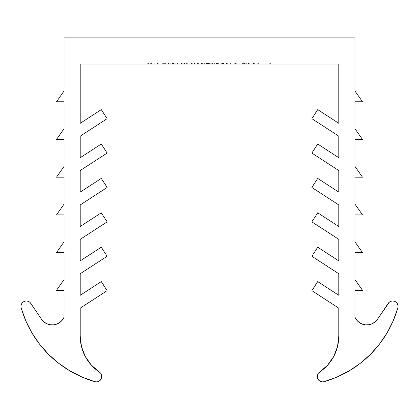 <?xml version="1.0" encoding="UTF-8"?>
<svg xmlns="http://www.w3.org/2000/svg" width="419" height="419" viewBox="0 0 419 419"><rect width="100%" height="100%" fill="white"/><g stroke="black" fill="none" stroke-linecap="round" stroke-linejoin="round"><path stroke-width="0.31" stroke-dasharray="2.1 1.57" d="M333.702 356.511L327.627 365.138L318.267 373.345L317.445 375.052L317.262 376.943L317.743 378.776L318.833 380.332L320.394 381.41L322.237 381.882L324.123 381.683A107.741 107.741 0 0 0 397.841 307.845A5.389 5.389 0 0 0 388.198 303.346L377.488 319.226A12.931 12.931 0 0 1 354.951 317.251L354.951 290.315L362.493 290.315L354.951 279.541L354.951 252.605L362.493 252.605L354.951 241.831L354.951 214.895L362.493 214.895L354.951 204.121L354.951 177.185L362.493 177.185L354.951 166.411L354.951 139.475L362.493 139.475L354.951 128.701L354.951 101.765L362.493 101.765L354.951 90.991L354.951 37.118L64.049 37.118L64.049 90.991L64.049 37.118L354.951 37.118L354.951 90.991L362.493 101.765L354.951 101.765L354.951 128.701L362.493 139.475L354.951 139.475L354.951 166.411L362.493 177.185L354.951 177.185L354.951 204.121L362.493 214.895L354.951 214.895L354.951 241.831L362.493 252.605L354.951 252.605L354.951 279.541L362.493 290.315L354.951 290.315L354.951 317.251L356.752 320.174L359.256 322.52L362.288 324.128L365.635 324.877L369.066 324.72M49.934 324.72L53.365 324.877L56.712 324.128L59.744 322.52L62.248 320.174L64.049 317.251L64.049 290.315L64.049 317.251A12.931 12.931 0 0 1 41.512 319.226L30.802 303.346A5.389 5.389 0 0 0 21.16 307.845A107.741 107.741 0 0 0 94.877 381.683A5.389 5.389 0 0 0 99.361 372.03L91.373 365.138L85.298 356.511L81.496 346.649M80.207 336.195L80.207 308.138L107.144 290.645L101.278 281.61L80.207 295.29L80.207 273.743L107.144 256.25L101.278 247.215L80.207 260.896L80.207 239.349L107.144 221.855L101.278 212.815L80.207 226.501L80.207 204.949L107.144 187.461L101.278 178.421L80.207 192.106L80.207 170.554L107.144 153.061L101.278 144.026L80.207 157.706L80.207 136.159L107.144 118.666L101.278 109.631L80.207 123.312L80.207 64.055L338.793 64.055L80.207 64.055L80.207 123.312L101.278 109.631L107.144 118.666L80.207 136.159L80.207 157.706L101.278 144.026L107.144 153.061L80.207 170.554L80.207 192.106L101.278 178.421L107.144 187.461L80.207 204.949L80.207 226.501L101.278 212.815L107.144 221.855L80.207 239.349L80.207 260.896L101.278 247.215L107.144 256.25L80.207 273.743L80.207 295.29L101.278 281.61L107.144 290.645L80.207 308.138L80.207 336.195A43.099 43.099 0 0 0 99.361 372.03L100.733 373.345M226.658 62.976L235.541 62.976L226.401 62.976L226.401 64.055L225.988 64.055L226.407 64.055L226.407 62.976L222.201 62.976L222.201 64.055L235.541 64.055L195.998 64.055L231.885 64.055L230.607 64.055L230.607 62.976L231.885 62.976L231.885 64.055L230.607 64.055L231.885 64.055L231.885 62.976L231.885 64.055L231.885 62.976L230.607 62.976L230.607 64.055L230.607 62.976L230.607 64.055L230.607 62.976L226.354 62.976L226.354 64.055L226.354 62.976L220.923 62.976L220.923 64.055L220.923 62.976L226.391 62.976L226.391 64.055L226.391 62.976L230.607 62.976L230.607 64.055L226.391 64.055L226.396 62.976L222.547 62.976L222.803 64.055L204.404 64.055L204.404 62.976L207.672 62.976L207.672 64.055L207.672 62.976L222.803 62.976L222.803 64.055L222.803 62.976L222.332 62.976L222.332 64.055L222.803 64.055L222.803 62.976L207.672 62.976L207.672 64.055L222.332 64.055L222.332 62.976L221.028 62.976L221.028 64.055L221.028 62.976L216.869 62.976L216.869 64.055L216.869 62.976L211.124 62.976L211.124 64.055L211.124 62.976L208.61 62.976L208.61 64.055L223.479 64.055L208.494 64.055L211.124 64.055L208.61 64.055L208.61 62.976L208.61 64.055L208.61 62.976L211.124 62.976L211.124 64.055L211.124 62.976L217.43 62.976L217.43 64.055L217.43 62.976L220.09 62.976L220.09 64.055L220.09 62.976L220.09 64.055L220.09 62.976L201.324 62.976L201.324 64.055L207.672 64.055L207.672 62.976L204.404 62.976L204.404 64.055L195.998 64.055L216.544 64.055L198.706 64.055L201.324 64.055L201.324 62.976L198.706 62.976L198.706 64.055L198.706 62.976L198.706 64.055L198.706 62.976L202.393 62.976L202.393 64.055L202.393 62.976L202.393 64.055L202.393 62.976L203.006 62.976L203.006 64.055L203.006 62.976L204.87 62.976L204.87 64.055L204.87 62.976L208.049 62.976L208.049 64.055L208.049 62.976L212.48 62.976L212.48 64.055L212.48 62.976L216.544 62.976L216.544 64.055L216.544 62.976L216.544 64.055L216.544 62.976L211.825 62.976L211.825 64.055L211.825 62.976L209.395 62.976L209.395 64.055L209.395 62.976L207.625 62.976L207.625 64.055L207.625 62.976L206.504 62.976L206.504 64.055L206.504 62.976L206.132 62.976L206.132 64.055L206.132 62.976L206.132 64.055L206.132 62.976L216.544 62.976L216.544 64.055L206.132 64.055L216.544 64.055L216.544 62.976L216.544 64.055L216.544 62.976L206.132 62.976L206.132 64.055L206.132 62.976L206.132 64.055L206.132 62.976L195.998 62.976L195.998 64.055L195.998 62.976L195.998 64.055L195.998 62.976L197.538 62.976L197.538 64.055L197.538 62.976L201.508 62.976L201.508 64.055L201.508 62.976L204.404 62.976L195.998 62.976L230.607 62.976L230.607 64.055L230.607 62.976L222.201 62.976L231.885 62.976L226.407 62.976L226.407 64.055L230.607 64.055L230.607 62.976L230.607 64.055L222.201 64.055L222.201 62.976L226.396 62.976L226.396 64.055L226.401 62.976L226.401 64.055L226.401 62.976L227.685 62.976L227.685 64.055L226.401 64.055L235.541 64.055L227.685 64.055L227.685 62.976L227.685 64.055L227.685 62.976L227.737 64.055L227.737 62.976L231.042 62.976L231.042 64.055L231.042 62.976L234.116 62.976L234.116 64.055L234.116 62.976L234.263 64.055L234.263 62.976L234.263 64.055L234.263 62.976L235.541 62.976L235.541 64.055L235.541 62.976L235.541 64.055L235.541 62.976L231.11 62.976L231.11 64.055L231.11 62.976L226.658 62.976L226.658 64.055L226.401 62.976L226.658 64.055M181.762 64.055L188.943 64.055L181.762 64.055L181.762 62.976L186.02 62.976L186.02 64.055L199.905 64.055L198.627 64.055L198.627 62.976L199.905 62.976L199.905 64.055L198.627 64.055L199.905 64.055L199.905 62.976L199.905 64.055L199.905 62.976L198.627 62.976L198.627 64.055L198.627 62.976L198.627 64.055L198.627 62.976L194.374 62.976L194.374 64.055L194.374 62.976L188.943 62.976L188.943 64.055L188.943 62.976L194.411 62.976L194.411 64.055L183.239 64.055L187.005 64.055L186.02 64.055L186.02 62.976L187.005 62.976L187.005 64.055L187.005 62.976L183.239 62.976L183.239 64.055L183.239 62.976L184.711 62.976L184.711 64.055L184.711 62.976L188.964 62.976L188.943 64.055L188.943 62.976L184.486 62.976L184.486 64.055L184.486 62.976L180.17 62.976L180.17 64.055L180.17 62.976L181.762 62.976L181.762 64.055M162.279 64.055L167.197 64.055L157.513 64.055L162.279 64.055L162.279 62.976L157.513 62.976L157.513 64.055L162.279 64.055L157.513 64.055L157.513 62.976L162.279 62.976L162.279 64.055L162.279 62.976L167.197 62.976L167.197 64.055L162.279 64.055L167.197 64.055L167.197 62.976L162.279 62.976L162.279 64.055M185.104 64.055L186.382 64.055L185.104 64.055L185.104 62.976L185.104 64.055L185.104 62.976L186.382 62.976L186.382 64.055L185.104 64.055L186.382 64.055L186.382 62.976L186.382 64.055L186.382 62.976L185.104 62.976L185.104 64.055M256.009 64.055L271.905 64.055L256.009 64.055L257.292 64.055L257.292 62.976L256.009 62.976L256.009 64.055L256.009 62.976L257.889 62.976L257.889 64.055L244.492 64.055L254.181 64.055L245.042 64.055L252.102 64.055L246.87 64.055L246.87 62.976L246.87 64.055L246.87 62.976L248.148 62.976L248.148 64.055L248.148 62.976L248.148 64.055L248.148 62.976L252.112 62.976L249.258 62.976L249.247 64.055L254.181 64.055L245.042 64.055L249.305 64.055L249.305 62.976L246.32 62.976L246.32 64.055L246.32 62.976L245.042 62.976L245.042 64.055L245.042 62.976L249.284 62.976L249.284 64.055L249.284 62.976L253.448 62.976L253.448 64.055L253.448 62.976L251.782 62.976L251.782 64.055L251.782 62.976L253.327 62.976L253.327 64.055L253.327 62.976L254.181 62.976L254.181 64.055L254.181 62.976L244.492 62.976L244.492 64.055L249.247 64.055L249.247 62.976L244.492 62.976L245.775 62.976L245.775 64.055L244.492 64.055L244.492 62.976L246.891 62.976L246.891 64.055L245.775 64.055L245.775 62.976L248.525 62.976L248.514 64.055L252.898 64.055L246.891 64.055L246.891 62.976L249.274 62.976L249.274 64.055L249.274 62.976L252.898 62.976L252.898 64.055L252.898 62.976L248.514 62.976L248.514 64.055L248.514 62.976L252.17 62.976L252.17 64.055L248.514 64.055L248.514 62.976L254.181 62.976L248.514 62.976L252.17 62.976L249.305 62.976L249.305 64.055L252.17 64.055L252.17 62.976L245.042 62.976L252.898 62.976L252.107 62.976L252.112 64.055L252.112 62.976L258.073 62.976L258.073 64.055L257.889 62.976L263.954 62.976L263.954 64.055L258.073 64.055L258.073 62.976L269.826 62.976L269.826 64.055L263.954 64.055L263.954 62.976L270.014 62.976L270.014 64.055L269.826 62.976L271.905 62.976L271.905 64.055L270.014 64.055L270.014 62.976L271.905 62.976L270.622 62.976L270.622 64.055L271.905 64.055L271.905 62.976L269.255 62.976L269.255 64.055L270.622 64.055L270.622 62.976L264.111 62.976L264.111 64.055L269.255 64.055L269.255 62.976L263.823 62.976L263.823 64.055L264.111 64.055L264.111 62.976L258.654 62.976L258.654 64.055L263.823 64.055L263.823 62.976L257.292 62.976L257.292 64.055L258.654 64.055L258.654 62.976L256.009 62.976L256.009 64.055L256.009 62.976L256.009 64.055L256.009 62.976L254.726 62.976L254.726 64.055L256.009 64.055M163.358 64.055L170.303 64.055L163.358 64.055L163.358 62.976L163.358 64.055L163.358 62.976L170.303 62.976L170.303 64.055L182.731 64.055L163.358 64.055L170.303 64.055L170.303 62.976L170.303 64.055L170.303 62.976L164.636 62.976L164.636 64.055L164.636 62.976L164.636 64.055L164.636 62.976L170.303 62.976L170.303 64.055L164.636 64.055L170.303 64.055L170.303 62.976L170.303 64.055L170.303 62.976L164.636 62.976L164.636 64.055L164.636 62.976L164.636 64.055L164.636 62.976L163.358 62.976L163.358 64.055M243.947 64.055L234.808 64.055L243.947 64.055L234.808 64.055L234.808 62.976L234.808 64.055L234.808 62.976L236.091 62.976L236.091 64.055L236.091 62.976L236.091 64.055L236.091 62.976L240.05 62.976L240.05 64.055L240.05 62.976L243.947 62.976L243.947 64.055L243.947 62.976L243.947 64.055L243.947 62.976L242.669 62.976L242.669 64.055L243.947 64.055M148.871 64.055L156.051 64.055L148.871 64.055L148.871 62.976L153.124 62.976L153.124 64.055L147.279 64.055L156.051 64.055L150.342 64.055L154.108 64.055L153.124 64.055L153.124 62.976L154.108 62.976L154.108 64.055L154.108 62.976L150.342 62.976L150.342 64.055L150.342 62.976L151.819 62.976L151.819 64.055L151.819 62.976L156.051 62.976L156.051 64.055L156.051 62.976L151.594 62.976L151.594 64.055L151.594 62.976L147.279 62.976L147.279 64.055L147.279 62.976L148.871 62.976L148.871 64.055M191.315 64.055L200.088 64.055L191.315 64.055L191.315 62.976L191.315 64.055L191.315 62.976L200.088 62.976L200.088 64.055L191.315 64.055L200.088 64.055L200.088 62.976L192.599 62.976L192.599 64.055L192.599 62.976L191.493 62.976L194.023 62.976L188.969 62.976L198.627 62.976L198.627 64.055L194.411 64.055L194.411 62.976L198.627 62.976L198.627 64.055L198.627 62.976L190.221 62.976L191.473 62.976L191.493 64.055L191.493 62.976L198.328 62.976L197.936 62.976L197.925 64.055L197.925 62.976L191.315 62.976L191.315 64.055M237.913 64.055L243.397 64.055L237.913 64.055L237.913 62.976L237.913 64.055L237.913 62.976L243.397 62.976L243.397 64.055L237.913 64.055L243.397 64.055L243.397 62.976L243.397 64.055L243.397 62.976L237.913 62.976L237.913 64.055M56.507 101.765L64.049 90.991L56.507 101.765L64.049 101.765L56.507 101.765M64.049 128.701L64.049 101.765L64.049 128.701L56.507 139.475L64.049 128.701M64.049 139.475L56.507 139.475L64.049 139.475L64.049 166.411L64.049 139.475M56.507 177.185L64.049 166.411L56.507 177.185L64.049 177.185L56.507 177.185M64.049 204.121L64.049 177.185L64.049 204.121L56.507 214.895L64.049 204.121M64.049 214.895L56.507 214.895L64.049 214.895L64.049 241.831L64.049 214.895M56.507 252.605L64.049 241.831L56.507 252.605L64.049 252.605L56.507 252.605M64.049 279.541L64.049 252.605L64.049 279.541L56.507 290.315L64.049 279.541M64.049 290.315L56.507 290.315L64.049 290.315M41.512 319.226L29.634 302.099M22.013 303.152L21.222 304.671L20.95 306.362A5.389 5.389 0 0 0 21.16 307.845L21.16 307.855M25.727 320.661L31.87 332.801L39.496 344.067L48.484 354.285L58.686 363.283L69.942 370.93L82.066 377.095L94.877 381.683M96.763 381.882L98.606 381.41M101.738 376.948L101.555 375.052M393.273 320.661L387.13 332.801L379.504 344.067L370.516 354.285L360.314 363.283L349.058 370.93L336.934 377.095L324.123 381.683A5.389 5.389 0 0 1 319.639 372.03A43.099 43.099 0 0 0 338.793 336.195L338.793 308.138L311.856 290.645L317.722 281.61L338.793 295.29L338.793 273.743L311.856 256.25L317.722 247.215L338.793 260.896L338.793 239.349L311.856 221.855L317.722 212.815L338.793 226.501L338.793 204.949L311.856 187.461L317.722 178.421L338.793 192.106L338.793 170.554L311.856 153.061L317.722 144.026L338.793 157.706L338.793 136.159L311.856 118.666L317.722 109.631L338.793 123.312L338.793 64.055L338.793 123.312L317.722 109.631L311.856 118.666L338.793 136.159L338.793 157.706L317.722 144.026L311.856 153.061L338.793 170.554L338.793 192.106L317.722 178.421L311.856 187.461L338.793 204.949L338.793 226.501L317.722 212.815L311.856 221.855L338.793 239.349L338.793 260.896L317.722 247.215L311.856 256.25L338.793 273.743L338.793 295.29L317.722 281.61L311.856 290.645L338.793 308.138L338.793 336.195L337.494 346.686M397.841 307.845A5.389 5.389 0 0 0 398.05 306.362L397.778 304.671L396.987 303.152M392.551 300.973L390.864 301.282L389.366 302.099L388.198 303.346L377.488 319.226M163.358 62.976L170.303 62.976L163.358 62.976M242.669 64.055L242.517 62.976L242.669 64.055M239.83 64.055L242.517 64.055L242.517 62.976L239.83 62.976L239.83 64.055L239.83 62.976L236.285 62.976L236.285 64.055L239.83 64.055M236.091 64.055L236.285 62.976L236.091 64.055L236.091 62.976L236.091 64.055L236.091 62.976L234.808 62.976L234.808 64.055L236.091 64.055M234.808 62.976L243.947 62.976L234.808 62.976M254.726 64.055L254.574 62.976L254.726 64.055M251.887 64.055L254.574 64.055L254.574 62.976L251.887 62.976L251.887 64.055L251.887 62.976L248.347 62.976L248.347 64.055L251.887 64.055M248.148 64.055L248.347 62.976L248.148 64.055L248.148 62.976L248.148 64.055L248.148 62.976L246.87 62.976L246.87 64.055L248.148 64.055M246.87 62.976L256.009 62.976L246.87 62.976M153.124 62.976L147.279 62.976L153.124 62.976M154.768 62.976L148.556 62.976L154.768 62.976L151.552 62.976L151.552 64.055L154.768 64.055L154.768 62.976L154.768 64.055L151.662 64.055L151.662 62.976L154.768 62.976M151.662 64.055L148.556 64.055L148.556 62.976L151.662 62.976L151.662 64.055L148.572 64.055L151.552 64.055L151.552 62.976L148.556 62.976L148.556 64.055L151.662 64.055M202.833 64.055L202.833 62.976L202.833 64.055L202.833 62.976L204.111 62.976L204.111 64.055L202.833 64.055L204.111 64.055L204.111 62.976L204.111 64.055L204.111 62.976L205.556 62.976L205.556 64.055L218.362 64.055L205.556 64.055L205.556 62.976L207.704 62.976L207.704 64.055L207.704 62.976L211.014 62.976L211.014 64.055L211.014 62.976L214.837 62.976L214.837 64.055L214.837 62.976L218.362 62.976L218.362 64.055L218.362 62.976L218.362 64.055L218.362 62.976L217.084 62.976L217.084 64.055L217.084 62.976L217.084 64.055L217.084 62.976L214.612 62.976L214.612 64.055L214.612 62.976L211.234 62.976L211.234 64.055L211.234 62.976L211.234 64.055L211.234 62.976L209.956 62.976L209.956 64.055L209.956 62.976L209.956 64.055L209.956 62.976L207.478 62.976L207.478 64.055L207.478 62.976L204.111 62.976L204.111 64.055L204.111 62.976L204.111 64.055L204.111 62.976L202.833 62.976L202.833 64.055M202.833 62.976L218.362 62.976L202.833 62.976M199.905 62.976L198.627 62.976L199.905 62.976M198.627 62.976L194.432 62.976L194.432 64.055L198.627 64.055L198.627 62.976L198.627 64.055L194.416 64.055L194.416 62.976L198.627 62.976M194.416 64.055L190.221 64.055L190.221 62.976L194.416 62.976L194.416 64.055L190.221 64.055L194.432 64.055L194.432 62.976L190.221 62.976L190.221 64.055L194.416 64.055M185.104 62.976L186.382 62.976L185.104 62.976M181.045 64.055L177.211 64.055L177.211 62.976L181.045 62.976L181.045 64.055L181.045 62.976L182.181 62.976L182.181 64.055L181.045 64.055M177.368 64.055L182.181 64.055L182.181 62.976L177.368 62.976L177.368 64.055L177.368 62.976L172.13 62.976L172.13 64.055L177.368 64.055M173.33 64.055L172.13 64.055L172.13 62.976L173.33 62.976L173.33 64.055L173.33 62.976L177.399 62.976L177.399 64.055L173.33 64.055M181.595 64.055L177.399 64.055L177.399 62.976L181.595 62.976L181.595 64.055L181.595 62.976L182.731 62.976L182.731 64.055L181.595 64.055M173.408 64.055L182.731 64.055L182.731 62.976L173.408 62.976L173.408 64.055L173.408 62.976L177.211 62.976L177.211 64.055L173.408 64.055M181.045 62.976L172.13 62.976L181.045 62.976M181.448 62.976L173.545 62.976L181.448 62.976L181.448 64.055L173.545 64.055L173.545 62.976L181.448 62.976L173.545 62.976L173.545 64.055L174.781 64.055L174.781 62.976L174.781 64.055L177.467 64.055L177.467 62.976L177.467 64.055L181.448 64.055L181.448 62.976L188.943 62.976L180.17 62.976L187.665 62.976L184.444 62.976L184.444 64.055L187.665 64.055L187.665 62.976L187.665 64.055L184.554 64.055L184.554 62.976L184.554 64.055L181.448 64.055L181.448 62.976L181.448 64.055L184.444 64.055L184.444 62.976L181.448 62.976M157.513 62.976L167.197 62.976L157.513 62.976M162.321 62.976L165.919 62.976L158.791 62.976L162.321 62.976L158.791 62.976L158.791 64.055L162.321 64.055L162.321 62.976L162.321 64.055L165.919 64.055L165.919 62.976L162.321 62.976L165.919 62.976L165.919 64.055L165.379 64.055L165.379 62.976L165.379 64.055L162.321 64.055L162.321 62.976L162.321 64.055L158.791 64.055L158.791 62.976L162.321 62.976M170.303 64.055L173.283 64.055L173.283 62.976L170.303 62.976L170.303 64.055L170.303 62.976L169.025 62.976L169.025 64.055L170.303 64.055M173.267 64.055L169.025 64.055L169.025 62.976L173.267 62.976L173.267 64.055L173.267 62.976L177.431 62.976L177.431 64.055L168.475 64.055L178.159 64.055L175.765 64.055L177.431 64.055L177.431 62.976L175.765 62.976L175.765 64.055L175.765 62.976L177.31 62.976L177.31 64.055L177.31 62.976L178.159 62.976L178.159 64.055L178.159 62.976L173.23 62.976L173.23 64.055L173.23 62.976L168.475 62.976L168.475 64.055L168.475 62.976L169.753 62.976L169.753 64.055L169.753 62.976L170.873 62.976L170.873 64.055L170.873 62.976L173.251 62.976L173.251 64.055L173.251 62.976L176.881 62.976L176.881 64.055L173.251 64.055M172.497 64.055L176.881 64.055L176.881 62.976L172.497 62.976L172.497 64.055L172.497 62.976L172.497 64.055L172.497 62.976L176.153 62.976L176.153 64.055L172.497 64.055M173.283 64.055L176.153 64.055L176.153 62.976L173.283 62.976L173.283 64.055M170.303 62.976L178.159 62.976L170.303 62.976M191.315 62.976L200.088 62.976L191.315 62.976M201.366 64.055L201.366 62.976L201.366 64.055L201.366 62.976L206.85 62.976L206.85 64.055L201.366 64.055L206.85 64.055L206.85 62.976L206.85 64.055L206.85 62.976L201.366 62.976L201.366 64.055M201.366 62.976L206.85 62.976L201.366 62.976M222.568 64.055L216.162 64.055L216.162 62.976L222.568 62.976L222.568 64.055L222.568 62.976L221.468 62.976L221.468 64.055L222.568 64.055M216.12 64.055L221.468 64.055L221.468 62.976L216.12 62.976L216.12 64.055L216.12 62.976L209.772 62.976L209.772 64.055L216.12 64.055M216.529 64.055L209.772 64.055L209.772 62.976L216.529 62.976L216.529 64.055L216.529 62.976L222.201 62.976L222.201 64.055L216.529 64.055M217.451 64.055L222.201 64.055L222.201 62.976L217.451 62.976L217.451 64.055L217.451 62.976L217.451 64.055L217.451 62.976L223.479 62.976L223.479 64.055L217.451 64.055M216.419 64.055L223.479 64.055L223.479 62.976L216.419 62.976L216.419 64.055L216.419 62.976L210.244 62.976L210.244 64.055L216.419 64.055M208.494 64.055L210.244 64.055L210.244 62.976L208.494 62.976L208.494 64.055L208.494 62.976L216.162 62.976L216.162 64.055L208.494 64.055M222.568 62.976L208.494 62.976L222.568 62.976M237.913 62.976L243.397 62.976L237.913 62.976M198.627 64.055L194.83 64.055L198.627 64.055M173.545 64.055L181.448 64.055L173.545 64.055M162.321 64.055L165.919 64.055L162.321 64.055M187.665 64.055L181.448 64.055L187.665 64.055M227.685 64.055L227.685 62.976"/><path stroke-width="0.63" d="M369.066 324.72L372.334 323.667L375.204 321.792L377.488 319.226L388.198 303.346A5.389 5.389 0 0 1 398.05 306.362L397.778 304.671L396.992 303.157L395.772 301.963L394.237 301.209L392.545 300.973L390.864 301.282L389.366 302.099L377.488 319.226L375.204 321.792L372.334 323.667L369.066 324.72L365.635 324.877L362.288 324.128L359.256 322.52L356.752 320.174L354.951 317.251L354.951 290.315L362.493 290.315L354.951 279.541L354.951 252.605L362.493 252.605L354.951 241.831L354.951 214.895L362.493 214.895L354.951 204.121L354.951 177.185L362.493 177.185L354.951 166.411L354.951 139.475L362.493 139.475L354.951 128.701L354.951 101.765L362.493 101.765L354.951 90.991L354.951 37.118L64.049 37.118L64.049 90.991L56.507 101.765L64.049 101.765L64.049 128.701L56.507 139.475L64.049 139.475L64.049 166.411L56.507 177.185L64.049 177.185L64.049 204.121L56.507 214.895L64.049 214.895L64.049 241.831L56.507 252.605L64.049 252.605L64.049 279.541L56.507 290.315L64.049 290.315L64.049 317.251A12.931 12.931 0 0 1 41.512 319.226L30.802 303.346L41.512 319.226L43.796 321.792L41.512 319.226M21.16 307.845A5.389 5.389 0 0 1 30.802 303.346L29.634 302.099L28.136 301.282L26.455 300.973L24.763 301.209L23.228 301.963L22.008 303.157L21.222 304.671L20.95 306.362A5.389 5.389 0 0 0 21.16 307.845L25.727 320.661L31.87 332.801L39.496 344.067L48.484 354.285L58.686 363.283L69.942 370.93L82.066 377.095L94.877 381.683A107.741 107.741 0 0 1 21.16 307.845L25.727 320.661M80.207 64.055L338.793 64.055L338.793 123.312L317.722 109.631L311.856 118.666L338.793 136.159L338.793 157.706L317.722 144.026L311.856 153.061L338.793 170.554L338.793 192.106L317.722 178.421L311.856 187.461L338.793 204.949L338.793 226.501L317.722 212.815L311.856 221.855L338.793 239.349L338.793 260.896L317.722 247.215L311.856 256.25L338.793 273.743L338.793 295.29L317.722 281.61L311.856 290.645L338.793 308.138L338.793 336.195L337.499 346.665L333.702 356.511L327.627 365.138L318.267 373.345L317.445 375.052L317.262 376.943L317.743 378.776L318.833 380.332L320.394 381.41L322.237 381.882L324.123 381.683L336.934 377.095L349.058 370.93L360.314 363.283L370.516 354.285L379.504 344.067L387.13 332.801L393.273 320.661L397.841 307.845A5.389 5.389 0 0 0 398.05 306.362A5.389 5.389 0 0 1 397.841 307.845A107.741 107.741 0 0 1 324.123 381.683A5.389 5.389 0 0 1 319.639 372.03A43.099 43.099 0 0 0 338.793 336.195L338.793 308.138L311.856 290.645L317.722 281.61L338.793 295.29L338.793 273.743L311.856 256.25L317.722 247.215L338.793 260.896L338.793 239.349L311.856 221.855L317.722 212.815L338.793 226.501L338.793 204.949L311.856 187.461L317.722 178.421L338.793 192.106L338.793 170.554L311.856 153.061L317.722 144.026L338.793 157.706L338.793 136.159L311.856 118.666L317.722 109.631L338.793 123.312L338.793 64.055L80.207 64.055L80.207 123.312L80.207 64.055M81.501 346.665L85.298 356.511L91.373 365.138L99.361 372.03A5.389 5.389 0 0 1 94.877 381.683L96.763 381.882L98.606 381.41L100.167 380.332L101.257 378.776L101.738 376.943L101.555 375.052L100.733 373.345L99.361 372.03A43.099 43.099 0 0 1 80.207 336.195L80.207 308.138L107.144 290.645L101.278 281.61L80.207 295.29L80.207 273.743L107.144 256.25L101.278 247.215L80.207 260.896L80.207 239.349L107.144 221.855L101.278 212.815L80.207 226.501L80.207 204.949L107.144 187.461L101.278 178.421L80.207 192.106L80.207 170.554L107.144 153.061L101.278 144.026L80.207 157.706L80.207 136.159L107.144 118.666L101.278 109.631L80.207 123.312L101.278 109.631L107.144 118.666L80.207 136.159L80.207 157.706L101.278 144.026L107.144 153.061L80.207 170.554L80.207 192.106L101.278 178.421L107.144 187.461L80.207 204.949L80.207 226.501L101.278 212.815L107.144 221.855L80.207 239.349L80.207 260.896L101.278 247.215L107.144 256.25L80.207 273.743L80.207 295.29L101.278 281.61L107.144 290.645L80.207 308.138L80.207 336.195L81.501 346.665L80.207 336.195M49.934 324.72L46.666 323.667L49.934 324.72L53.365 324.877L56.712 324.128L59.744 322.52L62.248 320.174L64.049 317.251L64.049 290.315L56.507 290.315L64.049 279.541L64.049 252.605L56.507 252.605L64.049 241.831L64.049 214.895L56.507 214.895L64.049 204.121L64.049 177.185L56.507 177.185L64.049 166.411L64.049 139.475L56.507 139.475L64.049 128.701L64.049 101.765L56.507 101.765L64.049 90.991L64.049 37.118L354.951 37.118L354.951 90.991L362.493 101.765L354.951 101.765L354.951 128.701L362.493 139.475L354.951 139.475L354.951 166.411L362.493 177.185L354.951 177.185L354.951 204.121L362.493 214.895L354.951 214.895L354.951 241.831L362.493 252.605L354.951 252.605L354.951 279.541L362.493 290.315L354.951 290.315L354.951 317.251A12.931 12.931 0 0 0 377.488 319.226M46.666 323.667L43.796 321.792L46.666 323.667M29.634 302.099L28.136 301.282L26.455 300.973L24.763 301.209L23.228 301.963L22.008 303.157M94.877 381.683L96.763 381.882M98.606 381.41L100.167 380.332L101.257 378.776L101.738 376.943M101.555 375.052L100.733 373.345M337.499 346.665L333.702 356.511M393.273 320.661L397.841 307.845M396.992 303.157L395.772 301.963L394.237 301.209L392.545 300.973"/></g></svg>
